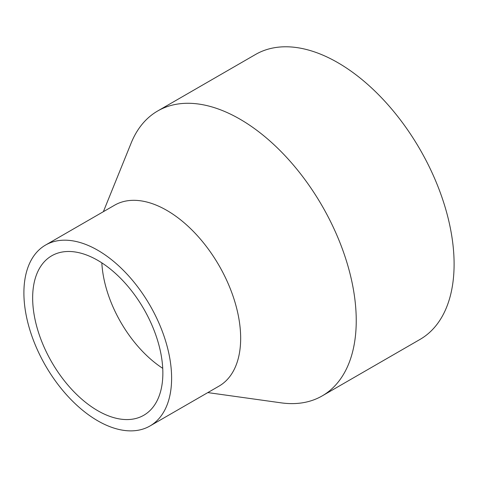 <?xml version="1.0" encoding="UTF-8"?>
<svg xmlns="http://www.w3.org/2000/svg" width="478" height="478" viewBox="0 0 478 478"><rect width="100%" height="100%" fill="white"/><g stroke="black" fill="none" stroke-linecap="round" stroke-linejoin="round"><path stroke-width="0.72" d="M207.811 392.593L281.136 402.846A164.504 94.973 -120 0 0 322.172 395.909L420.031 339.416A164.504 94.973 -120 0 0 420.031 149.465A164.504 94.973 -120 0 0 255.527 54.486L157.674 110.986A164.504 94.973 -120 0 0 131.151 143.059L103.368 211.688M322.172 395.909A164.504 94.973 -120 0 0 322.172 205.964A164.504 94.973 -120 0 0 157.674 110.986M149.978 425.982L219.032 386.116A104.443 60.3 -120 0 0 219.032 265.511A104.443 60.3 -120 0 0 114.583 205.211L45.53 245.077A104.443 60.3 -120 0 0 23.9 292.889A104.443 60.3 -120 0 0 69.489 398.001A104.443 60.3 -120 0 0 149.978 425.982A104.443 60.3 -120 0 0 149.978 305.376A104.443 60.3 -120 0 0 45.53 245.077M32.653 297.943A92.069 53.154 -120 0 0 72.841 390.598A92.069 53.154 -120 0 0 143.788 415.263A92.069 53.154 -120 0 0 143.788 308.949A92.069 53.154 -120 0 0 51.72 255.796A92.069 53.154 -120 0 0 32.653 297.943M101.832 262.858A92.069 53.154 -120 0 0 162.729 368.335"/></g></svg>
